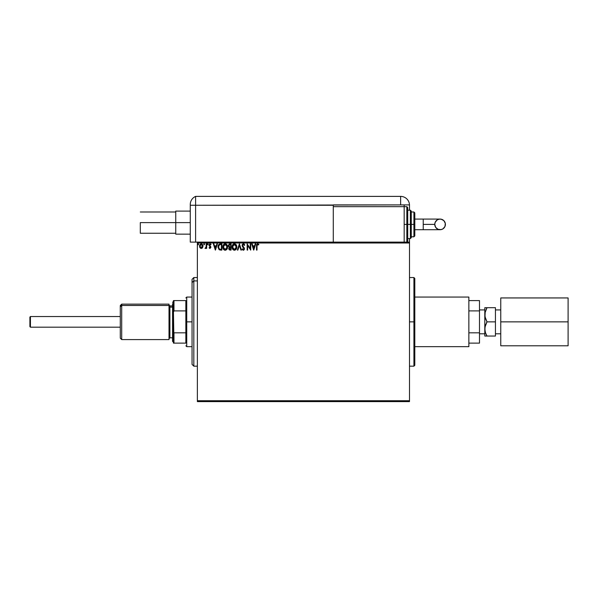 <?xml version="1.0" encoding="UTF-8"?>
<svg xmlns="http://www.w3.org/2000/svg" width="598" height="598" viewBox="0 0 598 598"><rect width="100%" height="100%" fill="white"/><g stroke="black" fill="none" stroke-linecap="round" stroke-linejoin="round"><path stroke-width="0.9" d="M244.261 244.178L243.072 243.767L242.138 244.821L242.362 246.511L243.962 248.716L243.341 249.613L242.511 248.813L242.138 249.202L242.594 249.897L243.588 250.211L244.38 249.299L244.201 247.856L242.541 245.576L243.244 244.38L244.373 245.397L244.761 245.083L244.074 243.991M413.921 321.859L413.921 277.554L413.921 321.859L414.81 321.859L414.81 365.281L413.921 366.163L413.921 277.554L414.81 278.444L414.81 321.859L409.495 321.859L413.921 321.859L413.921 366.163L413.921 321.859M197.37 401.609L409.495 401.609L197.37 401.609L197.37 242.997L409.495 242.997L409.495 400.72L197.37 400.72L197.37 401.609M202.55 247.751L202.991 245.733L202.034 244.021L200.494 244.021L199.612 245.337L199.769 247.378L200.876 248.447L202.303 248.05L203.014 246.137L201.264 243.805L199.515 246.137L199.979 247.751L201.264 248.499L202.55 247.751L203.014 246.144M206.198 243.887L206.669 243.887L206.198 243.887L206.086 247.124L205.002 248.342L206.198 247.751L206.198 248.417L206.669 248.417L206.669 243.887L206.669 248.417L206.669 243.887L206.198 243.887L206.123 246.967L205.002 248.342L206.198 247.751L206.198 248.417L206.669 248.417L206.198 248.417M210.773 244.844L210.115 244.365L210.773 244.844L210.115 244.365L210.773 244.844L211.042 244.418L210.062 243.805L211.042 244.418L210.773 244.844L210.115 244.365L209.532 245.09L210.885 247.31L209.98 248.499L210.877 247.131L209.569 244.836L211.042 244.418L210.062 243.805L209.3 244.246L209.143 245.651L210.406 247.333L210.055 247.931L209.337 247.467L209.053 247.856L209.98 248.499L209.053 247.856L209.98 248.499L209.053 247.856L209.337 247.467L209.053 247.856M220.281 243.887L218.569 244.814L218.061 247.34L219.077 249.635L220.924 250.091L221.858 250.091L221.858 243.887L220.415 243.887C218.763 244.111 217.971 245.12 218.046 246.907L219.444 249.867L221.858 250.091L221.858 243.887L221.858 250.091L220.542 250.084M229.453 249.949L228.78 248.701L229.355 247.236L228.384 245.643L229.841 243.887L231.082 243.887L229.221 244.021L228.399 245.329L228.615 246.6L229.355 247.236L228.81 248.177L228.989 249.463L231.082 250.091L231.082 243.887L231.082 250.091L231.082 243.887L229.841 243.887L228.384 245.643L229.355 247.236L228.78 248.551L230.208 250.091L231.082 250.091L230.208 250.091M237.884 250.091L237.369 250.091L239.357 243.887L237.369 250.091L237.884 250.091L239.394 245.382L240.904 250.091L241.42 250.091L239.432 243.887L241.42 250.091L239.432 243.887L237.369 250.091L237.884 250.091L239.394 245.382L240.904 250.091L241.42 250.091L240.904 250.091M250.248 243.887L250.248 248.499L247.146 243.887L247.146 250.091L247.624 250.091L247.624 245.464L250.726 250.091L250.726 243.887L250.248 243.887L250.726 243.887L250.248 243.887L250.248 248.499L247.146 243.887L247.146 250.091L247.624 250.091L247.624 245.464L250.726 250.091L250.726 243.887L250.622 250.091M257.005 245.965L257.252 244.575L258.59 244.918L258.837 244.44L257.663 243.73L256.654 244.522L256.527 250.091L257.005 250.091L257.005 245.965L257.671 244.365L258.59 244.918L258.837 244.44L257.663 243.73L256.527 245.898L256.527 250.091L257.005 250.091L257.005 245.965M255.219 243.887L255.735 243.887L253.746 250.091L255.735 243.887L255.219 243.887L254.576 245.875L252.834 245.875L252.199 243.887L251.676 243.887L253.664 250.091L255.735 243.887L255.219 243.887L254.576 245.875L252.834 245.875L252.199 243.887L251.676 243.887L253.664 250.091L251.676 243.887L252.199 243.887M236.808 246.959L235.889 244.403L233.863 243.805L232.345 245.352L232.166 248.103L233.384 249.942L235.007 250.158L236.255 249.097L236.808 246.959C236.83 245.195 236.031 244.119 234.416 243.73C232.801 244.134 232.009 245.217 232.039 246.989C232.009 248.783 232.809 249.867 234.453 250.248C236.061 249.822 236.845 248.731 236.808 246.959M227.584 246.959L226.664 244.403L224.639 243.805L223.121 245.352L222.942 248.103L224.16 249.942L225.782 250.158L227.031 249.097L227.584 246.959C227.606 245.195 226.806 244.119 225.192 243.73C223.577 244.134 222.785 245.217 222.815 246.989C222.785 248.783 223.585 249.867 225.229 250.248C226.836 249.822 227.621 248.731 227.584 246.959L227.554 247.512M216.887 243.887L217.403 243.887L215.422 250.091L217.403 243.887L216.887 243.887L216.252 245.875L214.51 245.875L213.867 243.887L213.351 243.887L215.34 250.091L217.403 243.887L216.887 243.887L216.252 245.875L214.51 245.875L213.867 243.887L213.351 243.887L215.34 250.091L213.351 243.887L213.867 243.887M207.386 244.32L208.082 243.984L207.409 244.148L207.693 244.829L208.179 244.32L207.783 244.844L208.179 244.32L207.783 244.844L207.386 244.32L207.783 244.844L207.386 244.32L207.783 243.805L207.386 244.32L207.783 243.805L208.179 244.32L207.783 244.844L207.386 244.32L207.783 243.805L208.179 244.32L207.783 244.844L207.386 244.32L207.783 243.805L208.179 244.32L207.783 244.844M204.172 243.812L204.523 244.32L204.127 243.805L204.523 244.32L204.127 243.805L203.731 244.32L204.426 244.664L203.731 244.32L204.127 244.844L203.731 244.32L204.127 243.805L203.731 244.32L204.127 243.805L204.523 244.32L204.127 244.844L203.731 244.32L204.127 243.805L204.523 244.32L204.127 244.844L203.731 244.32L204.172 244.836M198.252 243.82L198.558 244.32L198.162 243.805L198.558 244.32L198.162 243.805L197.766 244.32L198.461 244.664L197.766 244.32L198.162 244.844L197.766 244.32L198.162 243.805L197.766 244.32L198.162 243.805L198.558 244.32L198.162 244.844L197.766 244.32L198.162 243.805L198.558 244.32L198.162 244.844L197.766 244.32L198.162 243.805L198.558 244.32L198.162 244.844L197.766 244.32L198.207 244.836M409.495 242.115L197.37 242.115L197.37 400.72L409.495 400.72L409.495 401.609L409.495 242.997L197.37 242.997L197.37 242.115L409.495 242.115L409.495 242.997L409.495 238.572L409.495 242.115M414.81 321.859L414.81 365.281L414.81 321.859M257.005 250.091L256.527 250.091M256.542 245.27L256.654 244.53M257.663 243.73L258.837 244.44L258.59 244.918L257.551 244.38M258.59 244.918L258.149 244.552M253.709 248.596L253.036 246.511L254.374 246.511L253.709 248.596L253.036 246.511L254.374 246.511L253.709 248.596M247.624 250.091L247.146 250.091L247.258 243.887M244.761 245.083L244.373 245.397L244.761 245.083L243.857 243.842M244.373 244.32L244.664 244.844M244.373 245.397L243.401 244.365L244.216 245.06M243.588 244.395L242.534 245.412L243.401 244.365L242.534 245.412L242.803 246.212M242.549 245.225L243.483 247.011L242.691 246.025M242.138 249.202L242.511 248.813L242.138 249.202L243.334 250.248L244.44 248.798L244.201 247.856L244.44 248.678M244.425 249.06L244.178 249.762M243.932 249.097L243.341 249.613L243.969 248.828L243.678 248.028L243.969 248.828L243.266 249.605M243.364 243.73L242.055 245.404L243.678 248.028M242.893 247.198L242.362 246.511M243.214 243.737L242.16 244.754M236.404 248.82L236.599 248.342M236.531 248.521L235.926 249.545M232.151 248.05L232.069 247.557M232.039 246.989L232.114 246.137M232.943 244.418L232.607 244.859L232.936 244.418M232.943 244.41L233.564 243.932M236.3 244.948L236.494 245.329M232.958 249.575L233.384 249.942M234.319 244.365L236.33 246.959L234.431 249.613L232.517 246.989L234.431 244.365L235.904 245.315M235.881 245.262L236.262 246.226M236.09 248.282L235.709 248.932M233.586 249.344L232.622 247.878M234.207 249.598L233.781 249.456M232.622 246.099L232.869 245.434M235.111 244.522L234.431 244.365M235.081 249.448L234.655 249.59M235.978 248.521L235.276 249.336M236.307 247.415L236.225 247.856M229.34 249.882L228.989 249.463M228.436 246.137L228.615 246.6M230.021 249.448L229.296 248.895M230.604 249.456L230.11 249.456L230.604 249.456L230.604 247.467L230.604 249.456M229.258 248.544L230.365 247.467M230.604 246.832L230.604 244.522L230.604 246.832M228.959 246.167L228.937 245.187L229.61 246.757L228.885 245.928M229.438 246.69L228.959 246.174M228.855 245.643L229.699 244.545M230.058 244.522L229.595 244.567M227.188 248.805L227.375 248.342M224.669 250.173L223.839 249.687M222.927 248.043L222.845 247.557M223.719 244.41L224.34 243.932M225.334 243.73L225.738 243.805M226.306 244.081L226.844 244.612M227.076 244.948L227.322 245.464M227.539 246.309L227.576 246.682M222.815 246.989L222.845 247.55M223.398 246.099L223.293 246.989L225.207 244.365L227.105 246.959L225.207 249.613L224.556 249.456L223.749 248.701L225.207 249.613L223.293 246.989L223.645 245.434M227.105 246.959L227.083 246.526L227.105 246.959M226.141 244.687L226.679 245.315M225.857 249.448L225.431 249.59M226.866 248.282L226.051 249.336M227.083 247.415L227.001 247.856M218.434 245.053L218.719 244.597M218.061 247.34L218.106 247.766M219.541 249.202L218.517 246.914L219.593 244.679L221.38 244.522L221.38 249.456L219.324 249.06M218.808 245.486L219.249 244.896M219.698 249.276L221.38 249.456L221.38 244.522L220.871 244.522M218.517 246.914L218.584 246.167L218.517 246.914M218.958 245.225L218.681 245.808M215.377 248.596L214.712 246.511L216.042 246.511L215.377 248.596L214.712 246.511L216.042 246.511L215.377 248.596M209.457 247.624L209.95 247.938L209.337 247.467L209.95 247.938L210.406 247.333L209.95 247.938L210.294 246.922L209.053 245.113L209.21 245.815L209.053 245.113L210.167 243.812M210.399 247.221L209.95 247.938L209.337 247.467L209.95 247.938L209.337 247.467L209.95 247.938L210.406 247.333L209.816 246.451M210.219 244.373L209.532 245.09L209.868 244.433M210.324 246.122L209.711 245.606M210.773 246.69L210.152 245.995L210.885 247.31M210.384 247.542L210.055 247.931M208.179 244.32L207.611 243.857M206.131 247.878L205.361 248.499L205.002 248.342L205.525 247.931M205.921 247.565L206.146 246.772M206.123 246.967L206.183 246.189M204.127 243.805L204.523 244.32L203.955 243.857M199.538 245.733L199.934 244.604M199.941 244.604L200.562 243.984M201.474 243.82L202.393 244.343M202.849 245.143L202.991 245.741M199.784 244.888L199.612 245.337M202.535 246.137L202.468 245.539L201.264 247.938L199.994 246.137L201.264 244.365L202.535 246.286M200.965 247.893L200.27 247.266M200.061 245.539L200.696 244.537M201.563 244.41L202.109 244.791M198.117 243.812L198.558 244.32L198.162 244.844M226.859 245.658L227.001 246.077M223.749 248.701L223.398 247.878M220.722 249.448L219.862 249.336M219.391 249.112L219.025 248.738M202.236 244.978L202.468 245.539M30.431 327.181L29.9 326.643L29.9 317.075L30.431 316.544L120.28 316.544L30.431 316.544L30.431 327.181L120.28 327.181L30.431 327.181L30.431 316.544L29.9 317.075L29.9 326.643L30.431 327.181M495.443 309.928L500.758 309.928L495.443 309.928M500.758 333.796L495.443 333.796L500.758 333.796M479.491 309.928L484.806 309.928L479.491 309.928M484.806 333.796L479.491 333.796L484.806 333.796M414.81 297.049L468.862 297.049L414.81 297.049M468.862 346.668L414.81 346.668L468.862 346.668L468.862 297.049L468.862 346.668M484.806 307.686L484.806 328.952L485.419 325.312L487.004 321.859L484.971 316.634L484.963 312.941L487.004 307.686L484.806 307.686L484.806 336.039L487.004 336.039L485.427 332.615L484.806 328.952L484.806 336.039L486.122 336.039M479.491 300.592L479.491 343.125L479.491 332.824L468.862 332.824L479.491 332.824L479.491 300.592L468.862 300.592L479.491 300.592M468.862 343.125L479.491 343.125L468.862 343.125M468.862 310.9L479.491 310.9L468.862 310.9M485.187 311.932L484.971 316.619L484.963 312.941L487.004 307.686L486.122 309.375L487.004 307.686L495.443 307.686L495.443 336.039L487.004 336.039L495.443 336.039L495.443 321.859L487.004 321.859L495.443 321.859L495.443 307.686L486.122 307.686M484.971 307.686L485.419 307.686L484.971 307.686M484.971 327.099L484.971 330.799L484.963 327.113L487.004 321.859L485.427 318.435L484.806 314.772M486.406 322.957L487.004 321.859M486.122 334.349L487.004 336.039L485.427 332.615L484.806 328.952M485.187 311.909L484.971 312.926M500.758 345.786L568.1 345.786L500.758 345.786L500.758 297.939L568.1 297.939L500.758 297.939L500.758 321.859L568.1 321.859L500.758 321.859L500.758 345.786M568.1 297.939L568.1 345.786L568.1 297.939M140.306 222.62L190.276 222.62L175.745 222.62L175.745 234.139L175.745 211.101L175.745 222.62L140.306 222.62L140.306 233.25L140.306 222.62M190.276 204.568L190.276 205.256L195.598 205.256L195.598 242.115L197.37 242.115L190.276 242.115L190.276 205.256L190.276 242.115L195.598 242.115L195.598 196.391A8.858 8.858 0 0 0 190.276 204.516A8.858 8.858 0 0 1 195.598 196.391L195.598 205.256L195.598 196.391L195.598 205.256L190.276 205.256L190.276 204.733M190.388 203.141L190.291 203.985M195.598 242.115L195.598 205.256L333.288 205.256L333.288 206.669L333.288 204.897L400.63 204.897L400.63 196.391L195.598 196.391L400.63 196.391A8.858 8.858 0 0 1 409.495 205.256L409.495 210.212L409.495 205.256A8.858 8.858 0 0 0 400.63 196.391L400.63 204.897L409.488 204.897L195.598 205.256L195.598 242.115M190.441 202.819L190.538 202.386M404.173 206.669L404.173 204.897L404.173 206.669L333.288 206.669L333.288 242.115L333.288 206.669L404.173 206.669L404.173 242.115L404.173 206.669L406.834 206.669L407.724 207.558L407.724 241.226L407.724 224.392L406.834 224.392L406.834 242.115L406.834 224.392L404.173 224.392L406.834 224.392L406.834 206.669M423.235 219.077L440.076 219.077C443.305 219.391 445.076 221.163 445.398 224.392A5.315 5.315 90 0 1 440.076 229.707A5.315 5.315 90 0 1 434.761 224.392L423.235 224.392L423.235 229.707L414.81 229.707L423.235 229.707L423.235 219.077L414.81 219.077L423.235 219.077L423.235 224.392L434.761 224.392L435.165 222.359L437.123 219.974L439.044 219.182L441.115 219.182L443.836 220.632L445.293 223.353L444.994 226.425L443.036 228.81L441.115 229.61L438.042 229.303L435.658 227.345L434.761 224.392A5.315 5.315 90 0 1 440.076 219.077A5.315 5.315 90 0 1 445.398 224.392C445.076 227.621 443.305 229.393 440.076 229.707L423.235 229.707M407.724 238.572L410.378 238.572L410.378 224.392L410.378 238.572L410.378 224.392L407.724 224.392L407.724 241.226L406.834 242.115L406.834 206.669L406.834 224.392L410.378 224.392L410.378 210.212L411.267 211.101L411.267 237.683L411.267 224.392L410.378 224.392L410.378 210.212L410.378 224.392L411.267 224.392L411.267 237.428M413.921 224.392L413.921 236.801L413.921 224.392L411.267 224.392L413.921 224.392L413.921 211.991L413.921 224.392L414.81 224.392L413.921 224.392M414.81 235.911L414.81 224.392L414.81 235.911L413.921 236.801L411.267 236.801M414.81 212.873L414.81 224.392L414.81 212.873L413.921 211.991L411.267 211.991M411.267 224.392L411.267 211.101L411.267 224.392M407.724 224.392L407.724 207.558L407.724 224.392M121.7 305.481L121.7 304.143L121.7 305.481L169.01 305.481L169.01 304.143L169.01 305.481L121.7 305.481L121.7 339.582L121.7 305.481L120.28 306.789L121.7 305.481M120.28 305.556L120.28 338.162L120.28 305.556L121.7 304.143L169.01 304.143M172.56 303.844L173.442 303.022L172.56 303.844L172.56 341.353L172.56 303.844M169.01 338.7L169.899 337.81L169.899 307.118L172.56 307.118L169.899 307.118L169.899 305.914L169.899 307.118A0.89 0.822 0 0 1 169.01 306.303A0.89 0.822 180 0 0 169.899 307.118L169.899 336.599M169.01 339.582L169.01 305.481L169.01 339.582L121.7 339.582L120.28 338.162M193.827 280.911L193.827 277.554L193.827 280.911L197.37 280.911L193.827 280.911L193.827 366.163L193.827 280.911L192.048 282.555L193.827 280.911M192.048 279.326L192.048 282.555L192.048 279.326L193.827 277.554L197.37 277.554M192.048 364.391L192.048 282.555L192.048 364.391L193.827 366.163L197.37 366.163M185.851 343.125L185.851 332.824L185.851 343.125L173.973 343.125L185.851 343.125M185.851 321.859L185.851 332.824L185.851 310.9L185.851 321.859L186.733 321.859L185.851 321.859M192.048 346.668L186.733 346.668L186.733 321.859L186.733 346.668L185.851 345.786M192.048 321.859L186.733 321.859L192.048 321.859M185.851 300.592L185.851 310.9L185.851 300.592L173.442 300.592L173.442 312.119L173.973 310.9L185.851 310.9L173.973 310.9L173.973 300.592L173.973 310.9L173.442 312.119L173.442 300.592L185.851 300.592M192.048 297.049L186.733 297.049L186.733 321.859L186.733 297.049L185.851 297.939M173.442 343.125L173.973 343.125L173.442 312.119L173.442 343.125L173.442 331.606L173.973 332.824L173.973 343.125L173.442 343.125M185.851 332.824L173.973 332.824L185.851 332.824M409.495 277.554L413.921 277.554M409.495 366.163L413.921 366.163M175.745 211.991L140.306 211.991M190.276 211.101L175.745 211.101M190.276 234.139L175.745 234.139M175.745 233.25L140.306 233.25M440.076 219.077C436.854 219.391 435.075 221.163 434.761 224.392C435.075 227.621 436.854 229.393 440.076 229.707M410.378 238.572L411.267 237.683M407.724 210.212L410.378 210.212M173.442 301.482L172.56 302.364M169.01 305.025L169.899 305.914L172.56 305.914M169.899 337.81L172.56 337.81M173.442 342.243L172.56 341.353"/></g></svg>
